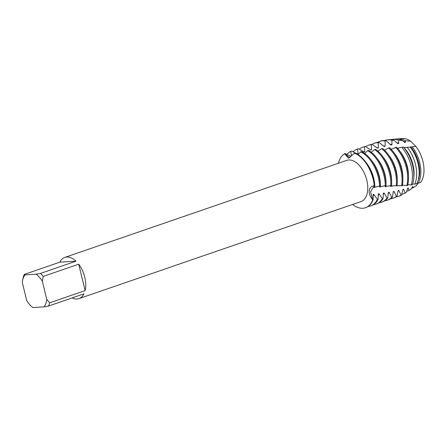 <?xml version="1.0" encoding="UTF-8"?>
<svg xmlns="http://www.w3.org/2000/svg" width="446" height="446" viewBox="0 0 446 446"><rect width="100%" height="100%" fill="white"/><g stroke="black" fill="none" stroke-linecap="round" stroke-linejoin="round"><path stroke-width="0.67" d="M32.274 307.054L32.959 307.545L44.048 306.865L48.469 306.067L83.976 293.847A21.793 12.594 71 0 1 78.992 298.619A21.793 12.594 71 0 1 77.019 299.01A21.793 12.594 71 0 1 72.124 297.928M32.959 307.545A19.373 11.195 71 0 1 31.476 306.385A19.373 11.195 71 0 1 26.704 300.52L22.3 282.446A19.373 11.195 71 0 1 22.573 280.512L23.153 277.641A21.793 12.594 71 0 1 24.313 274.39L59.82 262.176A21.793 12.594 71 0 1 64.809 257.403A21.793 12.594 71 0 1 66.783 257.013A21.793 12.594 71 0 1 76.015 261.183L40.508 273.404A21.793 12.594 71 0 1 43.19 276.42L78.702 264.199L85.136 290.597L49.629 302.817L46.741 299.294L42.337 281.225L43.19 276.42M64.809 257.403L346.832 160.359A21.793 12.594 71 0 1 348.805 159.969A21.793 12.594 71 0 1 366.356 178.517A21.793 12.594 71 0 1 361.015 201.575L181.628 263.251M354.302 153.123L354.308 153.117A29.062 16.792 71 0 1 374.266 185.781L370.57 191.808L372.745 199.847C367.142 193.374 368.524 186.283 374.266 185.781L374.69 185.77A29.062 16.792 -109 0 0 373.558 179.075A29.062 16.792 -109 0 0 354.81 153.011L348.516 158.213L344.552 153.714L349.881 157.806L344.552 153.714L345.031 153.53L350.55 156.111L351.498 155.788L350.684 151.417L351.665 151.06L357.129 153.937L358.099 153.625L357.441 149.025L358.439 148.685L363.852 151.874L364.839 151.584L364.321 146.767L365.33 146.455L370.626 149.951L371.613 149.683L371.234 144.682L372.248 144.393L377.388 148.172L378.375 147.927L378.169 142.765L379.184 142.497L384.151 146.528L385.143 146.299L385.121 141.003L386.141 140.763L390.936 145.017L391.928 144.805L391.911 140.278L394.175 140.278L397.732 143.634L398.724 143.445L398.607 140.351L402.66 140.518L404.528 142.386L405.52 142.213L405.381 140.691L410.599 141.215L415.85 146.4A24.703 14.272 71 0 1 420.611 182.436A24.703 14.272 71 0 0 415.85 146.4L410.064 147.085M338.38 163.264A29.062 16.792 71 0 1 344.552 153.714A29.062 16.792 71 0 0 338.38 163.264M417.974 183.183L416.458 185.569L413.113 187.755L412.99 186.595L412.316 186.807L411.429 188.881L408.982 190.526L408.335 187.978L407.65 188.173L406.384 192.276L405.085 193.146L403.619 189.238L402.922 189.411L401.684 194.941L401.021 195.119L398.835 190.375L398.133 190.526L397.124 196.084L396.455 196.24L393.996 191.384L393.283 191.518L392.502 197.076L391.822 197.204L389.085 192.265L388.366 192.382L387.814 197.907L387.122 198.018L384.101 193.04L383.365 193.146L383.03 198.604L382.322 198.699L379.011 193.765L378.258 193.871L378.13 199.234L377.405 199.323L373.837 194.434L373.073 194.517L373.118 199.808L372.745 199.847A29.062 16.792 71 0 1 365.43 207.741A29.062 16.792 71 0 1 362.799 208.26A29.062 16.792 71 0 1 352.563 204.485A29.062 16.792 71 0 0 362.799 208.26A29.062 16.792 71 0 0 372.745 199.847L370.57 191.808L374.266 185.781A29.062 16.792 71 0 0 354.308 153.117M78.992 298.619L173.505 266.1A21.793 12.594 -109 0 0 174.085 265.872L181.996 263.173M180.831 263.525L182.001 263.123M397.185 138.99A25.684 14.841 71 0 1 398.233 138.834L402.259 138.477A24.703 14.272 71 0 1 402.504 138.455A24.703 14.272 71 0 1 410.599 141.215L415.85 146.4M78.702 264.199A21.793 12.594 71 0 1 85.136 290.597M40.508 273.404L36.081 274.201A19.373 11.195 71 0 1 42.337 281.225M36.081 274.201L24.998 274.881L24.313 274.39M22.573 280.512A19.373 11.195 71 0 1 24.998 274.881M46.741 299.294A19.373 11.195 71 0 1 44.048 306.865M49.629 302.817A21.793 12.594 71 0 1 48.469 306.067M59.82 262.176L76.015 261.183M417.729 183.161L416.458 185.569M402.504 138.455A24.703 14.272 71 0 1 410.599 141.215M366.211 162.74A24.602 14.216 71 0 1 373.726 178.266A24.602 14.216 71 0 1 374.83 187.309L380.427 185.709A29.062 16.792 -109 0 0 379.161 177.14A29.062 16.792 -109 0 0 361.717 151.651L360.708 151.841L358.082 154.69M360.708 151.841A29.062 16.792 71 0 1 378.347 177.424A29.062 16.792 71 0 1 379.596 185.709M374.69 185.77L374.016 187.376L374.83 187.309M380.427 185.709L379.585 186.997L384.653 185.731L386.074 185.77A29.062 16.792 -109 0 0 384.77 175.211A29.062 16.792 -109 0 0 368.675 150.453L367.66 150.614A29.062 16.792 71 0 1 383.95 175.495A29.062 16.792 71 0 1 385.26 185.753M371.819 160.811A24.602 14.216 71 0 1 379.334 176.337A24.602 14.216 71 0 1 380.388 186.952M385.807 185.765L385.054 186.735L389.469 185.765L391.621 185.865A29.062 16.792 -109 0 0 390.378 173.282A29.062 16.792 -109 0 0 375.699 149.432L374.673 149.572L371.245 152.225M377.422 158.882A24.602 14.216 71 0 1 384.943 174.408A24.602 14.216 71 0 1 386.041 183.919M385.941 185.765A24.602 14.216 71 0 1 385.846 186.696M374.673 149.572A29.062 16.792 71 0 1 389.559 173.566A29.062 16.792 71 0 1 390.819 185.859M390.947 185.859L390.428 186.422L394.041 185.687L397.052 185.87A29.062 16.792 -109 0 0 395.987 171.353A29.062 16.792 -109 0 0 382.707 148.568L381.687 148.685L377.868 151.144M383.03 156.953A24.602 14.216 71 0 1 390.545 172.479A24.602 14.216 71 0 1 391.644 181.985M391.298 185.865A24.602 14.216 71 0 1 391.209 186.367M381.687 148.685A29.062 16.792 71 0 1 395.167 171.638A29.062 16.792 71 0 1 396.265 185.876M372.248 144.393A29.062 16.792 -109 0 0 371.986 144.409A29.062 16.792 -109 0 0 369.355 144.922L368.535 145.206A29.062 16.792 71 0 1 371.167 144.688A29.062 16.792 71 0 1 371.234 144.682M365.698 146.74A29.062 16.792 71 0 1 368.535 145.206M395.909 185.815L396.578 185.876M388.639 155.024A24.602 14.216 71 0 1 396.154 170.55A24.602 14.216 71 0 1 397.252 180.056M397.074 185.709L402.381 185.765A29.062 16.792 -109 0 0 401.59 169.424A29.062 16.792 -109 0 0 389.681 147.832L388.667 147.933L384.48 150.146M388.667 147.933A29.062 16.792 71 0 1 400.77 169.709A29.062 16.792 71 0 1 401.612 185.787M379.184 142.497A29.062 16.792 -109 0 0 377.589 142.475A29.062 16.792 -109 0 0 374.958 142.993L374.144 143.278A29.062 16.792 71 0 1 376.775 142.759A29.062 16.792 71 0 1 378.169 142.765M371.858 144.415A29.062 16.792 71 0 1 374.144 143.278M394.242 153.095A24.602 14.216 71 0 1 401.762 168.621A24.602 14.216 71 0 1 402.861 178.127M402.487 185.162L407.611 185.564A29.062 16.792 -109 0 0 407.198 167.495A29.062 16.792 -109 0 0 396.611 147.213L391.07 149.209M395.602 147.297A29.062 16.792 71 0 1 406.378 167.78A29.062 16.792 71 0 1 406.858 185.597M386.141 140.763A29.062 16.792 -109 0 0 383.198 140.546A29.062 16.792 -109 0 0 380.566 141.064L379.747 141.349A29.062 16.792 71 0 1 382.378 140.83A29.062 16.792 71 0 1 385.121 141.003M377.461 142.486A29.062 16.792 71 0 1 379.747 141.349M399.85 151.166A24.602 14.216 71 0 1 407.365 166.692A24.602 14.216 71 0 1 408.464 176.198M407.845 184.577L411.167 185.034L412.411 184.755A27.847 16.089 -109 0 0 412.628 165.427A27.847 16.089 -109 0 0 403.591 147.213L401.729 147.186L397.642 148.345M401.729 147.186A28.288 16.346 71 0 1 411.184 165.996A28.288 16.346 71 0 1 411.167 185.034M394.175 140.278A27.847 16.089 -109 0 0 389.631 139.604A27.847 16.089 -109 0 0 389.358 139.626L387.546 139.788A28.288 16.346 71 0 1 387.825 139.765A28.288 16.346 71 0 1 391.911 140.278M384.541 140.551A28.288 16.346 71 0 1 387.546 139.788M412.684 183.925L414.78 184.176L416.865 183.613A26.203 15.142 -109 0 0 417.997 163.303A26.203 15.142 -109 0 0 410.242 147.074L403.976 147.554A24.602 14.216 71 0 1 412.974 164.764A24.602 14.216 71 0 1 413.81 177.558M407.131 147.197A26.983 15.593 71 0 1 415.443 164.312A26.983 15.593 71 0 1 414.78 184.176M402.66 140.518A26.203 15.142 -109 0 0 396.355 139.007A26.203 15.142 -109 0 0 396.098 139.024L392.887 139.308A26.983 15.593 71 0 1 393.155 139.291A26.983 15.593 71 0 1 398.607 140.351M391.175 139.626A26.983 15.593 71 0 1 392.887 139.308M410.677 146.84A24.602 14.216 71 0 1 418.582 162.835A24.602 14.216 71 0 1 417.974 180.953M417.105 183.133L418.214 183.217L420.611 182.436M412.249 146.918A25.684 14.841 71 0 1 419.697 162.628A25.684 14.841 71 0 1 418.214 183.217M398.233 138.834A25.684 14.841 71 0 1 398.49 138.817A25.684 14.841 71 0 1 405.381 140.691M367.655 150.614L364.65 153.407M403.039 140.903A24.602 14.216 71 0 1 405.52 142.213M408.982 190.526A26.983 15.593 71 0 1 406.624 191.2M396.438 142.464A24.602 14.216 71 0 1 398.724 143.445M408.335 187.978A24.602 14.216 71 0 1 407.532 188.452M405.085 193.146A28.288 16.346 71 0 1 401.757 194.211M389.843 144.125A24.602 14.216 71 0 1 391.928 144.805M403.619 189.238A24.602 14.216 71 0 1 402.749 189.896M401.021 195.119A29.062 16.792 71 0 1 398.663 196.307L399.477 196.023A29.062 16.792 -109 0 0 401.684 194.941M398.663 196.307A29.062 16.792 71 0 1 396.16 196.814M383.259 145.875A24.602 14.216 71 0 1 385.143 146.299M398.835 190.375A24.602 14.216 71 0 1 397.921 191.239M396.455 196.24A29.062 16.792 71 0 1 393.054 198.236L393.874 197.952A29.062 16.792 -109 0 0 397.124 196.084M393.054 198.236A29.062 16.792 71 0 1 390.551 198.743M376.692 147.721A24.602 14.216 71 0 1 378.375 147.927M393.996 191.384A24.602 14.216 71 0 1 393.054 192.488M391.822 197.204A29.062 16.792 71 0 1 387.446 200.165L388.265 199.886A29.062 16.792 -109 0 0 392.502 197.076M387.446 200.165A29.062 16.792 71 0 1 384.943 200.672M370.124 149.672A24.602 14.216 71 0 1 371.613 149.683M389.085 192.265A24.602 14.216 71 0 1 388.137 193.642M365.33 146.455A29.062 16.792 -109 0 0 363.746 146.857L362.927 147.135A29.062 16.792 71 0 1 364.321 146.767M387.122 198.018A29.062 16.792 71 0 1 381.837 202.094L382.657 201.815A29.062 16.792 -109 0 0 387.814 197.907M359.337 149.304A29.062 16.792 71 0 1 362.927 147.135M381.837 202.094A29.062 16.792 71 0 1 379.34 202.601M363.546 151.724A24.602 14.216 71 0 1 364.839 151.584M384.101 193.04A24.602 14.216 71 0 1 383.159 194.701M358.439 148.685A29.062 16.792 -109 0 0 358.138 148.786L357.324 149.064A29.062 16.792 71 0 1 357.441 149.025M382.322 198.699A29.062 16.792 71 0 1 376.234 204.023L377.054 203.744A29.062 16.792 -109 0 0 383.03 198.604M353.042 151.913A29.062 16.792 71 0 1 357.324 149.064M376.234 204.023A29.062 16.792 71 0 1 373.731 204.536M357.006 153.887A24.602 14.216 71 0 1 358.099 153.625M379.011 193.765A24.602 14.216 71 0 1 378.102 195.722M365.43 207.741L365.837 207.602A29.062 16.792 -109 0 0 373.118 199.808M377.405 199.323A29.062 16.792 71 0 1 370.626 205.952L371.446 205.673A29.062 16.792 -109 0 0 378.13 199.234M346.843 154.539A29.062 16.792 71 0 1 350.684 151.417M370.626 205.952A29.062 16.792 71 0 1 368.123 206.465M350.545 156.111L351.18 155.888A24.602 14.216 71 0 1 351.498 155.788M373.837 194.434A24.602 14.216 71 0 1 372.984 196.692M412.99 186.595A24.602 14.216 71 0 1 412.26 186.913M413.113 187.755A25.684 14.841 71 0 1 411.703 188.156M31.476 306.385L32.447 307.233"/></g></svg>
